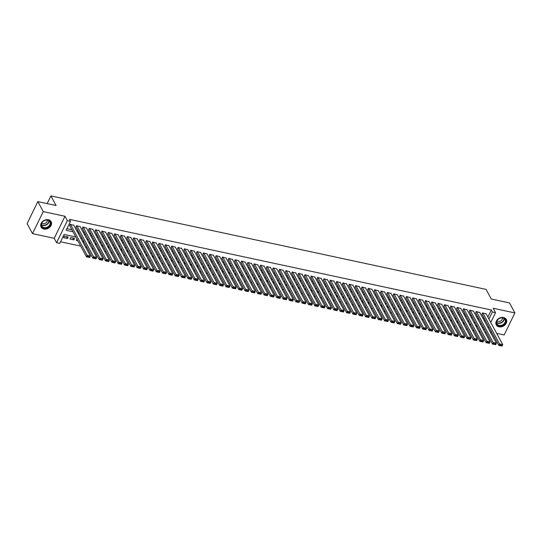 <?xml version="1.0" encoding="UTF-8"?>
<svg xmlns="http://www.w3.org/2000/svg" width="542" height="542" viewBox="0 0 542 542"><rect width="100%" height="100%" fill="white"/><g stroke="black" fill="none" stroke-linecap="round" stroke-linejoin="round"><path stroke-width="0.81" d="M43.855 229.036A5.698 4.458 151.7 0 0 49.905 227.064A5.698 4.458 151.7 0 0 51.131 221.685A5.698 4.458 151.7 0 0 48.38 219.747A5.698 4.458 151.7 0 0 42.33 221.719A5.698 4.458 151.7 0 0 41.104 227.091A5.698 4.458 151.7 0 0 43.855 229.036M499.013 326.819A5.698 4.458 151.7 0 0 505.069 324.848A5.698 4.458 151.7 0 0 506.296 319.468A5.698 4.458 151.7 0 0 503.545 317.531A5.698 4.458 151.7 0 0 497.488 319.495A5.698 4.458 151.7 0 0 496.269 324.875A5.698 4.458 151.7 0 0 499.013 326.819M75.772 236.956L64.125 234.456L59.769 243.385L56.598 242.708L67.344 220.675L70.514 221.36L66.158 230.289L72.96 231.752M54.227 238.304L64.972 216.272L43.245 211.604L37.845 201.597L27.1 223.622L32.5 233.636L54.227 238.304L56.598 242.708M490.314 331.989L491.757 332.293M496.662 333.35L504.155 334.963L514.9 312.93L493.173 308.262L495.551 312.666L490.781 322.443M60.555 241.786L80.711 246.115M85.609 247.166L87.052 247.477M91.957 248.527L93.4 248.839M98.298 249.896L99.742 250.201M104.64 251.258L106.083 251.569M110.988 252.619L112.431 252.931M117.329 253.981L118.773 254.293M123.671 255.343L125.114 255.655M130.019 256.705L131.462 257.016M136.36 258.073L137.804 258.378M142.702 259.435L144.145 259.74M149.05 260.797L150.493 261.108M155.391 262.159L156.834 262.47M161.733 263.52L163.176 263.832M168.081 264.882L169.524 265.194M174.422 266.244L175.865 266.556M180.764 267.613L182.207 267.917M187.112 268.974L188.555 269.286M193.453 270.336L194.896 270.648M199.795 271.698L201.238 272.009M206.143 273.06L207.586 273.371M212.484 274.421L213.927 274.733M218.826 275.79L220.269 276.095M225.174 277.152L226.617 277.457M231.515 278.513L232.958 278.825M237.863 279.875L239.3 280.187M244.205 281.237L245.648 281.549M250.546 282.599L251.989 282.91M256.894 283.967L258.338 284.272M263.236 285.329L264.679 285.634M269.577 286.691L271.02 287.003M275.925 288.053L277.368 288.364M282.267 289.414L283.71 289.726M288.608 290.776L290.051 291.088M294.956 292.138L296.399 292.45M301.298 293.507L302.741 293.811M307.639 294.868L309.082 295.18M313.987 296.23L315.43 296.542M320.329 297.592L321.772 297.904M326.67 298.954L328.113 299.265M333.018 300.315L334.461 300.627M339.36 301.684L340.803 301.989M345.701 303.046L347.144 303.351M352.049 304.408L353.492 304.719M358.391 305.769L359.834 306.081M364.732 307.131L366.175 307.443M371.08 308.493L372.523 308.805M377.422 309.855L378.865 310.166M383.763 311.223L385.206 311.528M390.111 312.585L391.554 312.897M396.453 313.947L397.896 314.258M402.801 315.308L404.244 315.62M409.142 316.67L410.585 316.982M415.484 318.032L416.927 318.344M421.832 319.401L423.275 319.705M428.173 320.762L429.616 321.067M434.515 322.124L435.958 322.436M440.863 323.486L442.306 323.798M447.204 324.848L448.647 325.159M453.546 326.209L454.989 326.521M459.894 327.571L461.337 327.883M466.235 328.94L467.678 329.245M472.577 330.302L474.02 330.613M478.925 331.663L480.368 331.975M43.245 211.604L32.5 233.636M37.845 201.597L56.083 205.513L50.901 195.906L486.079 289.394L491.262 299.001L509.5 302.924L514.9 312.93M73.861 225.377L70.189 224.286L69.776 225.845M80.202 226.739L76.53 225.648L76.124 227.206M86.544 228.101L82.872 227.01L82.465 228.568M92.892 229.462L89.22 228.372L88.807 229.93M99.233 230.824L95.561 229.733L95.155 231.292M105.575 232.193L101.903 231.102L101.496 232.653M111.923 233.555L108.251 232.464L107.838 234.022M118.264 234.916L114.592 233.826L114.186 235.384M124.606 236.278L120.934 235.187L120.527 236.746M130.954 237.64L127.282 236.549L126.869 238.107M137.295 239.002L133.623 237.911L133.217 239.469M143.644 240.37L139.965 239.279L139.558 240.831M149.985 241.732L146.313 240.641L145.9 242.193M156.326 243.094L152.654 242.003L152.248 243.561M162.675 244.456L158.996 243.365L158.589 244.923M169.016 245.817L165.344 244.727L164.931 246.285M175.357 247.179L171.685 246.088L171.279 247.647M181.706 248.541L178.027 247.45L177.62 249.008M188.047 249.909L184.375 248.819L183.962 250.37M194.388 251.271L190.716 250.18L190.31 251.739M200.736 252.633L197.064 251.542L196.651 253.1M207.078 253.995L203.406 252.904L202.999 254.462M213.419 255.357L209.747 254.266L209.341 255.824M219.767 256.718L216.095 255.628L215.682 257.186M226.109 258.087L222.437 256.996L222.03 258.548M232.45 259.449L228.778 258.358L228.372 259.909M238.798 260.81L235.126 259.72L234.713 261.278M245.14 262.172L241.468 261.081L241.061 262.64M251.481 263.534L247.809 262.443L247.403 264.001M257.829 264.896L254.157 263.805L253.744 265.363M264.171 266.257L260.499 265.167L260.092 266.725M270.512 267.626L266.84 266.535L266.434 268.087M276.86 268.988L273.188 267.897L272.775 269.455M283.202 270.35L279.53 269.259L279.123 270.817M289.55 271.711L285.871 270.621L285.465 272.179M295.891 273.073L292.219 271.982L291.806 273.541M302.233 274.435L298.561 273.344L298.154 274.902M308.581 275.803L304.902 274.713L304.496 276.264M314.922 277.165L311.25 276.074L310.837 277.626M321.264 278.527L317.592 277.436L317.185 278.995M327.612 279.889L323.933 278.798L323.527 280.356M333.953 281.251L330.281 280.16L329.868 281.718M340.295 282.612L336.623 281.522L336.216 283.08M346.643 283.981L342.964 282.89L342.558 284.442M352.984 285.343L349.312 284.252L348.906 285.803M359.326 286.704L355.654 285.614L355.247 287.172M365.674 288.066L362.002 286.975L361.589 288.534M372.015 289.428L368.343 288.337L367.937 289.895M378.357 290.79L374.685 289.699L374.278 291.257M384.705 292.152L381.033 291.061L380.619 292.619M391.046 293.52L387.374 292.429L386.968 293.981M397.388 294.882L393.716 293.791L393.309 295.349M403.736 296.244L400.064 295.153L399.65 296.711M410.077 297.605L406.405 296.515L405.999 298.073M416.419 298.967L412.747 297.876L412.34 299.435M422.767 300.329L419.095 299.238L418.681 300.796M429.108 301.698L425.436 300.607L425.03 302.158M435.45 303.059L431.778 301.969L431.371 303.52M441.798 304.421L438.126 303.33L437.712 304.889M448.139 305.783L444.467 304.692L444.061 306.25M454.487 307.145L450.808 306.054L450.402 307.612M460.829 308.506L457.157 307.416L456.743 308.974M467.17 309.868L463.498 308.777L463.092 310.336M473.518 311.237L469.839 310.146L469.433 311.697M479.86 312.599L476.188 311.508L475.774 313.066M476.012 326.27L477.455 326.582M469.67 324.909L471.113 325.214M463.329 323.547L464.772 323.852M456.981 322.178L458.424 322.49M450.639 320.817L452.082 321.128M444.298 319.455L445.741 319.766M438.546 316.833L437.943 318.073L439.393 318.405M431.608 316.731L433.051 317.036M425.267 315.369L426.71 315.674M418.919 314.001L420.362 314.313M413.173 311.379L412.564 312.619L414.02 312.951M406.236 311.277L407.679 311.589M399.888 309.916L401.331 310.227M393.546 308.554L394.989 308.865M387.794 305.925L387.191 307.172L388.648 307.497M381.453 304.563L380.85 305.81L382.3 306.135M374.515 304.462L375.958 304.773M368.167 303.1L369.61 303.412M362.422 300.478L361.819 301.718L363.269 302.05M356.08 299.116L355.471 300.356L356.927 300.688M349.136 299.015L350.579 299.32M342.795 297.653L344.238 297.958M337.049 295.024L336.44 296.271L337.896 296.596M330.701 293.662L330.098 294.902L331.548 295.234M323.764 293.561L325.207 293.872M317.422 292.199L318.865 292.511M311.074 290.837L312.517 291.149M304.733 289.475L306.176 289.78M298.391 288.107L299.834 288.419M292.043 286.745L293.486 287.057M285.702 285.383L287.145 285.695M279.36 284.022L280.803 284.333M273.608 281.4L273.005 282.639L274.455 282.971M266.671 281.298L268.114 281.603M260.329 279.936L261.772 280.241M253.981 278.568L255.424 278.879M248.236 275.946L247.626 277.186L249.083 277.518M241.298 275.844L242.741 276.156M234.95 274.482L236.393 274.794M228.609 273.121L230.052 273.432M222.857 270.492L222.254 271.738L223.704 272.064M216.515 269.13L215.912 270.377L217.362 270.702M209.578 269.028L211.021 269.34M203.23 267.667L204.673 267.978M197.484 265.045L196.882 266.285L198.331 266.617M191.143 263.683L190.533 264.923L191.99 265.255M184.199 263.581L185.642 263.886M177.857 262.22L179.3 262.524M172.112 259.591L171.502 260.831L172.959 261.163M165.764 258.229L165.161 259.469L166.611 259.801M158.826 258.127L160.269 258.439M152.485 256.766L153.928 257.077M146.137 255.404L147.58 255.716M139.795 254.042L141.238 254.347M133.454 252.674L134.897 252.985M127.106 251.312L128.549 251.623M120.764 249.95L122.207 250.262M114.423 248.588L115.866 248.9M108.671 245.966L108.068 247.206L109.518 247.538M101.733 245.865L103.176 246.17M95.392 244.503L96.835 244.808M89.044 243.134L90.487 243.446M83.299 240.512L82.689 241.752L84.145 242.084M76.95 239.151L76.341 240.404L77.804 240.723M72.797 237.999L73.8 239.862L69.999 239.042L70.724 237.559L74.525 238.372L73.8 239.862M482.529 327.951L483.139 326.711M476.608 325.01L476.005 326.25M470.266 323.642L469.657 324.888M463.925 322.28L463.315 323.527M457.577 320.918L456.974 322.158M451.235 319.556L450.626 320.796M444.894 318.195L444.284 319.434M432.204 315.464L431.595 316.711M425.856 314.103L425.253 315.349M419.515 312.741L418.912 313.987M406.825 310.017L406.222 311.257M400.484 308.655L399.881 309.895M394.142 307.294L393.533 308.534M375.111 303.202L374.502 304.441M368.763 301.84L368.16 303.08M349.732 297.748L349.129 298.994M343.391 296.386L342.788 297.633M324.36 292.301L323.757 293.54M318.018 290.939L317.409 292.179M311.67 289.577L311.067 290.817M305.329 288.208L304.719 289.455M298.988 286.847L298.378 288.093M292.639 285.485L292.036 286.725M286.298 284.123L285.688 285.363M279.957 282.761L279.347 284.001M267.267 280.031L266.657 281.278M260.919 278.669L260.316 279.916M254.577 277.308L253.974 278.554M241.888 274.584L241.285 275.824M235.546 273.222L234.943 274.462M229.205 271.86L228.595 273.1M210.174 267.768L209.564 269.008M203.826 266.407L203.223 267.646M184.795 262.314L184.192 263.561M178.453 260.953L177.851 262.199M159.423 256.867L158.813 258.107M153.081 255.506L152.471 256.745M146.733 254.144L146.13 255.384M140.392 252.775L139.782 254.022M134.05 251.413L133.44 252.66M127.702 250.052L127.099 251.292M121.361 248.69L120.751 249.93M115.012 247.328L114.409 248.568M102.33 244.598L101.72 245.844M95.981 243.236L95.378 244.483M89.64 241.874L89.037 243.114M68.184 237.01L64.376 236.19L63.651 237.681L67.459 238.5L68.184 237.01M487.861 317.029L491.296 309.983L69.437 219.354L70.514 221.36M66.944 228.683L71.883 229.747M76.781 230.797L78.224 231.109M83.129 232.166L84.572 232.471M89.471 233.527L90.914 233.839M95.819 234.889L97.255 235.201M102.16 236.251L103.603 236.563M108.502 237.613L109.945 237.924M114.85 238.975L116.293 239.286M121.191 240.343L122.634 240.648M127.533 241.705L128.976 242.01M133.881 243.067L135.324 243.378M140.222 244.428L141.665 244.74M146.564 245.79L148.007 246.102M152.912 247.152L154.355 247.464M159.253 248.521L160.696 248.825M165.595 249.882L167.038 250.187M171.943 251.244L173.386 251.556M178.284 252.606L179.727 252.918M184.626 253.968L186.069 254.279M190.974 255.329L192.417 255.641M197.315 256.691L198.758 257.003M203.657 258.06L205.1 258.365M210.005 259.422L211.448 259.733M216.346 260.783L217.789 261.095M222.687 262.145L224.131 262.457M229.036 263.507L230.479 263.818M235.377 264.869L236.82 265.18M241.718 266.237L243.162 266.542M248.067 267.599L249.51 267.904M254.408 268.961L255.851 269.272M260.756 270.322L262.199 270.634M267.098 271.684L268.541 271.996M273.439 273.046L274.882 273.358M279.787 274.408L281.23 274.719M286.129 275.776L287.572 276.081M292.47 277.138L293.913 277.45M298.818 278.5L300.261 278.812M305.16 279.862L306.603 280.173M311.501 281.223L312.944 281.535M317.849 282.585L319.292 282.897M324.191 283.954L325.634 284.259M330.532 285.316L331.975 285.62M336.88 286.677L338.323 286.989M343.221 288.039L344.665 288.351M349.563 289.401L351.006 289.713M355.911 290.763L357.354 291.074M362.252 292.124L363.696 292.436M368.594 293.493L370.037 293.798M374.942 294.855L376.385 295.166M381.283 296.217L382.727 296.528M387.625 297.578L389.068 297.89M393.973 298.94L395.416 299.252M400.314 300.302L401.757 300.614M406.663 301.67L408.099 301.975M413.004 303.032L414.447 303.337M419.345 304.394L420.788 304.706M425.694 305.756L427.137 306.067M432.035 307.118L433.478 307.429M438.376 308.479L439.819 308.791M444.725 309.841L446.168 310.153M451.066 311.21L452.509 311.514M457.407 312.571L458.85 312.883M463.756 313.933L465.199 314.245M470.097 315.295L471.54 315.607M476.438 316.657L477.881 316.968M482.786 318.018L484.23 318.33M486.201 313.96L482.529 312.87L482.123 314.428M50.901 195.906L47.147 203.596M64.972 216.272L67.344 220.675M491.296 309.983L492.373 311.982L495.551 312.666M481.77 324.177L480.327 323.865M475.429 322.815L473.986 322.504M469.081 321.453L467.638 321.142M462.739 320.092L461.296 319.78M456.398 318.73L454.955 318.418M450.05 317.361L448.607 317.056M443.708 316L442.265 315.688M437.367 314.638L435.924 314.326M431.019 313.276L429.576 312.964M424.677 311.914L423.234 311.603M418.336 310.552L416.893 310.241M411.988 309.184L410.545 308.879M405.646 307.822L404.203 307.517M399.305 306.46L397.862 306.149M392.957 305.099L391.514 304.787M386.615 303.737L385.172 303.425M380.274 302.375L378.831 302.063M373.926 301.013L372.483 300.702M367.584 299.645L366.141 299.34M361.243 298.283L359.8 297.971M354.895 296.921L353.452 296.61M348.553 295.559L347.11 295.248M342.212 294.198L340.769 293.886M335.864 292.836L334.421 292.524M329.522 291.467L328.079 291.162M323.174 290.106L321.731 289.801M316.833 288.744L315.39 288.432M310.491 287.382L309.048 287.07M304.143 286.02L302.7 285.709M297.802 284.658L296.359 284.347M291.46 283.297L290.017 282.985M285.112 281.928L283.669 281.623M278.771 280.566L277.328 280.255M272.43 279.205L270.986 278.893M266.081 277.843L264.638 277.531M259.74 276.481L258.297 276.169M253.399 275.119L251.955 274.808M247.05 273.751L245.607 273.446M240.709 272.389L239.266 272.084M234.368 271.027L232.924 270.715M228.019 269.665L226.576 269.354M221.678 268.304L220.235 267.992M215.337 266.942L213.894 266.63M208.988 265.58L207.545 265.268M202.647 264.211L201.204 263.907M196.306 262.85L194.863 262.538M189.957 261.488L188.514 261.176M183.616 260.126L182.173 259.814M177.268 258.764L175.832 258.453M170.926 257.403L169.483 257.091M164.585 256.034L163.142 255.729M158.237 254.672L156.794 254.367M151.895 253.31L150.452 252.999M145.554 251.949L144.111 251.637M139.206 250.587L137.763 250.275M132.865 249.225L131.421 248.913M126.523 247.857L125.08 247.552M120.175 246.495L118.732 246.19M113.834 245.133L112.39 244.821M107.492 243.771L106.049 243.46M101.144 242.41L99.701 242.098M94.803 241.048L93.36 240.736M88.461 239.686L87.018 239.374M82.113 238.317L80.67 238.013M483.613 329.956L484.216 328.716M488.721 326.663L488.112 327.903M486.059 332.124L485.449 333.371M488.938 319.035L492.373 311.982M77.865 232.803L79.308 233.114M84.206 234.164L85.65 234.476M90.555 235.526L91.991 235.838M96.896 236.888L98.339 237.2M103.237 238.256L104.681 238.561M109.586 239.618L111.029 239.93M115.927 240.98L117.37 241.292M122.268 242.342L123.712 242.653M128.617 243.704L130.06 244.015M134.958 245.065L136.401 245.377M141.299 246.434L142.742 246.739M147.648 247.796L149.091 248.1M153.989 249.157L155.432 249.469M160.33 250.519L161.773 250.831M166.679 251.881L168.122 252.193M173.02 253.243L174.463 253.554M179.361 254.605L180.804 254.916M185.71 255.973L187.153 256.278M192.051 257.335L193.494 257.646M198.392 258.697L199.835 259.008M204.74 260.058L206.184 260.37M211.082 261.42L212.525 261.732M217.423 262.782L218.866 263.094M223.771 264.15L225.215 264.455M230.113 265.512L231.556 265.817M236.454 266.874L237.897 267.186M242.802 268.236L244.246 268.547M249.144 269.598L250.587 269.909M255.492 270.959L256.935 271.271M261.833 272.321L263.276 272.633M268.175 273.69L269.618 273.995M274.523 275.051L275.966 275.363M280.864 276.413L282.307 276.725M287.206 277.775L288.649 278.087M293.554 279.137L294.997 279.448M299.895 280.499L301.338 280.81M306.237 281.867L307.68 282.172M312.585 283.229L314.028 283.534M318.926 284.591L320.369 284.902M325.268 285.952L326.711 286.264M331.616 287.314L333.059 287.626M337.957 288.676L339.4 288.988M344.299 290.045L345.742 290.349M350.647 291.406L352.09 291.711M356.988 292.768L358.431 293.08M363.33 294.13L364.773 294.442M369.678 295.492L371.121 295.803M376.019 296.853L377.462 297.165M382.361 298.215L383.804 298.527M388.709 299.584L390.152 299.889M395.05 300.945L396.493 301.25M401.398 302.307L402.835 302.619M407.74 303.669L409.183 303.981M414.081 305.031L415.524 305.342M420.429 306.393L421.872 306.704M426.771 307.761L428.214 308.066M433.112 309.123L434.555 309.428M439.46 310.485L440.903 310.796M445.802 311.846L447.245 312.158M452.143 313.208L453.586 313.52M458.491 314.57L459.934 314.882M464.833 315.932L466.276 316.243M471.174 317.3L472.617 317.605M477.522 318.662L478.965 318.974M483.864 320.024L485.307 320.336M66.456 236.637L67.459 238.5M486.018 313.622L502.732 344.61L499.555 343.926L498.83 345.417L502.027 346.067L502.319 345.471L500.097 344.997L499.805 345.593M481.94 314.082L498.83 345.417L502.027 346.067M482.847 312.937L500.097 344.997M502.319 345.471L502.732 344.61M503.071 317.836A4.932 3.855 -28.3 0 1 505.388 322.775A4.932 3.855 -28.3 0 1 499.148 325.871A4.932 3.855 -28.3 0 1 496.824 320.932A4.932 3.855 -28.3 0 1 503.071 317.836M499.182 325.376A4.566 3.57 151.7 0 0 504.04 323.798A4.566 3.57 151.7 0 0 505.015 319.489A4.566 3.57 151.7 0 0 502.813 317.93A4.566 3.57 151.7 0 0 497.962 319.509A4.566 3.57 151.7 0 0 496.98 323.818A4.566 3.57 151.7 0 0 499.182 325.376M497.014 320.837A3.252 2.541 151.7 0 0 498.132 321.379A3.252 2.541 151.7 0 0 501.248 320.559A3.252 2.541 151.7 0 0 502.509 317.876M496.052 324.394A5.657 4.431 151.7 0 0 496.126 324.536A5.657 4.431 151.7 0 0 498.857 326.467A5.657 4.431 151.7 0 0 504.873 324.509A5.657 4.431 151.7 0 0 506.092 319.163A5.657 4.431 151.7 0 0 506.004 319.021M50.63 222.857A4.932 3.855 -28.3 0 1 46.388 228.013A4.932 3.855 -28.3 0 1 41.253 225.282A4.932 3.855 -28.3 0 1 45.501 220.127A4.932 3.855 -28.3 0 1 50.63 222.857M41.497 224.991A4.566 3.57 151.7 0 0 41.815 226.034A4.566 3.57 151.7 0 0 46.903 227.308A4.566 3.57 151.7 0 0 50.176 222.748A4.566 3.57 151.7 0 0 49.85 221.705A4.566 3.57 151.7 0 0 44.769 220.431A4.566 3.57 151.7 0 0 41.497 224.991M41.856 223.053A3.252 2.541 151.7 0 0 45.44 223.202A3.252 2.541 151.7 0 0 47.35 220.147A3.252 2.541 151.7 0 0 47.344 220.093M40.962 226.759L40.894 226.631A5.657 4.431 151.7 0 0 40.962 226.759A5.657 4.431 151.7 0 0 47.262 228.331A5.657 4.431 151.7 0 0 51.327 222.681A5.657 4.431 151.7 0 0 50.928 221.387A5.657 4.431 151.7 0 0 50.846 221.238M479.677 312.253L496.384 343.249L493.213 342.564L492.488 344.055L495.686 344.705L495.971 344.109L493.755 343.635L493.464 344.231M475.591 312.72L492.488 344.055L495.686 344.705M476.506 311.575L493.755 343.635M495.971 344.109L496.384 343.249M473.329 310.891L490.043 341.88L486.872 341.203L486.147 342.686L489.338 343.343L486.147 342.686L469.25 311.359M470.158 310.214L486.872 341.203L487.407 342.273L487.116 342.862M489.318 343.371L489.629 342.747L487.407 342.273M489.629 342.747L490.043 341.88M466.987 309.529L483.701 340.518L480.524 339.841L479.799 341.325L482.997 341.982L483.288 341.385L481.066 340.904L480.774 341.501M462.909 309.997L479.799 341.325L482.997 341.982M463.817 308.852L481.066 340.904M483.288 341.385L483.701 340.518M460.646 308.168L477.353 339.156L474.182 338.472L473.457 339.963L476.648 340.62L476.94 340.024L474.724 339.543L474.433 340.139M456.56 308.635L473.457 339.963L476.648 340.62M457.475 307.483L474.724 339.543M476.94 340.024L477.353 339.156M454.298 306.806L471.012 337.795L467.841 337.11L467.116 338.601L470.307 339.251L470.598 338.662L468.376 338.181L468.085 338.777M450.219 307.273L467.116 338.601L470.307 339.251M451.127 306.122L468.376 338.181M470.598 338.662L471.012 337.795M447.956 305.444L464.67 336.433L461.493 335.749L460.768 337.239L463.966 337.89L460.768 337.239L443.878 305.905M444.786 304.76L461.493 335.749L462.035 336.819L461.743 337.415M463.938 337.917L464.257 337.293L462.035 336.819M464.257 337.293L464.67 336.433M441.615 304.076L458.322 335.071L455.151 334.387L454.426 335.877L457.617 336.528L457.909 335.932L455.693 335.457L455.402 336.054M437.529 304.543L454.426 335.877L457.617 336.528M438.444 303.398L455.693 335.457M457.909 335.932L458.322 335.071M435.267 302.714L451.981 333.703L448.81 333.025L448.085 334.516L451.276 335.166L451.567 334.57L449.345 334.096L449.054 334.692M431.188 303.181L448.085 334.516L451.276 335.166M432.096 302.036L449.345 334.096M451.567 334.57L451.981 333.703M428.925 301.352L445.639 332.341L442.462 331.663L441.737 333.147L444.935 333.804L445.226 333.208L443.004 332.734L442.712 333.323M424.847 301.819L441.737 333.147L444.935 333.804M425.755 300.675L443.004 332.734M445.226 333.208L445.639 332.341M422.584 299.99L439.291 330.979L436.12 330.302L435.395 331.785L438.586 332.442L438.878 331.846L436.662 331.365L436.371 331.961M418.499 300.458L435.395 331.785L438.586 332.442M419.406 299.306L436.662 331.365M438.878 331.846L439.291 330.979M416.236 298.628L432.95 329.617L429.779 328.933L429.054 330.424L432.245 331.081L432.536 330.485L430.314 330.003L430.023 330.6M412.157 299.096L429.054 330.424L432.245 331.081M413.065 297.944L430.314 330.003M432.536 330.485L432.95 329.617M409.894 297.267L426.608 328.256L423.431 327.571L422.706 329.062L425.904 329.712L426.195 329.116L423.973 328.642L423.681 329.238M405.809 297.727L422.706 329.062L425.904 329.712M406.724 296.582L423.973 328.642M426.195 329.116L426.608 328.256M403.553 295.905L420.26 326.894L417.089 326.209L416.364 327.7L419.555 328.35L419.847 327.754L417.625 327.28L417.34 327.876M399.468 296.366L416.364 327.7L419.555 328.35M400.375 295.221L417.625 327.28M419.847 327.754L420.26 326.894M397.205 294.536L413.919 325.532L410.748 324.848L410.016 326.338L413.214 326.989L413.505 326.392L411.283 325.918L410.992 326.514M393.126 295.004L410.016 326.338L413.214 326.989M394.034 293.859L411.283 325.918M413.505 326.392L413.919 325.532M390.863 293.175L407.57 324.163L404.4 323.486L403.675 324.97L406.873 325.627L407.164 325.031L404.942 324.556L404.65 325.146M386.778 293.642L403.675 324.97L406.873 325.627M387.693 292.497L404.942 324.556M407.164 325.031L407.57 324.163M384.522 291.813L401.229 322.802L398.058 322.124L397.333 323.608L400.524 324.265L400.816 323.669L398.594 323.188L398.309 323.784M380.437 292.28L397.333 323.608L400.524 324.265M381.344 291.129L398.594 323.188M400.816 323.669L401.229 322.802M378.174 290.451L394.888 321.44L391.717 320.756L390.985 322.246L394.183 322.903L394.474 322.307L392.252 321.826L391.961 322.422M374.095 290.918L390.985 322.246L394.183 322.903M375.003 289.767L392.252 321.826M394.474 322.307L394.888 321.44M371.832 289.089L388.539 320.078L385.369 319.394L384.644 320.884L387.842 321.535L388.126 320.945L385.911 320.464L385.619 321.06M367.747 289.557L384.644 320.884L387.842 321.535M368.662 288.405L385.911 320.464M388.126 320.945L388.539 320.078M365.491 287.727L382.198 318.716L379.027 318.032L378.302 319.523L381.493 320.173L381.785 319.577L379.563 319.103L379.278 319.699M361.406 288.188L378.302 319.523L381.493 320.173M362.313 287.043L379.563 319.103M381.785 319.577L382.198 318.716M359.143 286.359L375.857 317.355L372.686 316.67L371.954 318.161L375.152 318.811L375.443 318.215L373.221 317.741L372.93 318.337M355.064 286.826L371.954 318.161L375.152 318.811M355.972 285.681L373.221 317.741M375.443 318.215L375.857 317.355M352.801 284.997L369.508 315.986L366.338 315.308L365.613 316.799L368.811 317.449L369.095 316.853L366.88 316.379L366.588 316.975M348.716 285.465L365.613 316.799L368.811 317.449M349.631 284.32L366.88 316.379M369.095 316.853L369.508 315.986M346.453 283.635L363.167 314.624L359.996 313.947L359.271 315.43L362.462 316.088L362.754 315.491L360.532 315.017L360.247 315.607M342.375 284.103L359.271 315.43L362.462 316.088M343.282 282.958L360.532 315.017M362.754 315.491L363.167 314.624M340.112 282.274L356.826 313.262L353.655 312.585L352.923 314.069L356.121 314.726L356.412 314.13L354.19 313.649L353.899 314.245M336.033 282.741L352.923 314.069L356.121 314.726M336.941 281.589L354.19 313.649M356.412 314.13L356.826 313.262M333.77 280.912L350.478 311.901L347.307 311.216L346.582 312.707L349.78 313.357L350.064 312.768L347.849 312.287L347.558 312.883M329.685 281.379L346.582 312.707L349.78 313.357M330.6 280.228L347.849 312.287M350.064 312.768L350.478 311.901M327.422 279.55L344.136 310.539L340.965 309.855L340.24 311.345L343.432 311.996L343.723 311.399L341.501 310.925L341.209 311.521M323.344 280.011L340.24 311.345L343.432 311.996M324.252 278.866L341.501 310.925M343.723 311.399L344.136 310.539M321.081 278.188L337.795 309.177L334.617 308.493L333.892 309.983L337.09 310.634L337.381 310.038L335.159 309.563L334.868 310.159M317.002 278.649L333.892 309.983L337.09 310.634M317.91 277.504L335.159 309.563M337.381 310.038L337.795 309.177M314.739 276.82L331.447 307.809L328.276 307.131L327.551 308.622L330.742 309.272L331.033 308.676L328.818 308.202L328.527 308.798M310.654 277.287L327.551 308.622L330.742 309.272M311.569 276.142L328.818 308.202M331.033 308.676L331.447 307.809M308.391 275.458L325.105 306.447L321.934 305.769L321.21 307.253L324.401 307.91L321.21 307.253L304.313 275.925M305.221 274.78L321.934 305.769L322.47 306.84L322.178 307.429M324.38 307.937L324.692 307.314L322.47 306.84M324.692 307.314L325.105 306.447M302.05 274.096L318.764 305.085L315.586 304.408L314.861 305.891L318.059 306.548L318.35 305.952L316.128 305.471L315.837 306.067M297.971 274.564L314.861 305.891L318.059 306.548M298.879 273.412L316.128 305.471M318.35 305.952L318.764 305.085M295.708 272.734L312.416 303.723L309.245 303.039L308.52 304.529L311.711 305.187L312.002 304.59L309.787 304.109L309.496 304.706M291.623 273.202L308.52 304.529L311.711 305.187M292.538 272.05L309.787 304.109M312.002 304.59L312.416 303.723M289.36 271.373L306.074 302.361L302.903 301.677L302.179 303.168L305.37 303.818L305.661 303.229L303.439 302.748L303.147 303.344M285.282 271.84L302.179 303.168L305.37 303.818M286.19 270.688L303.439 302.748M305.661 303.229L306.074 302.361M283.019 270.011L299.733 301L296.555 300.315L295.83 301.806L299.028 302.456L295.83 301.806L278.94 270.472M279.848 269.327L296.555 300.315L297.097 301.386L296.806 301.982M299.001 302.483L299.32 301.86L297.097 301.386M299.32 301.86L299.733 301M276.677 268.642L293.385 299.638L290.214 298.954L289.489 300.444L292.68 301.095L292.971 300.498L290.756 300.024L290.465 300.62M272.592 269.11L289.489 300.444L292.68 301.095M273.5 267.965L290.756 300.024M292.971 300.498L293.385 299.638M270.329 267.281L287.043 298.269L283.873 297.592L283.148 299.082L286.339 299.733L286.63 299.137L284.408 298.662L284.116 299.259M266.251 267.748L283.148 299.082L286.339 299.733M267.159 266.603L284.408 298.662M286.63 299.137L287.043 298.269M263.988 265.919L280.702 296.908L277.524 296.23L276.799 297.714L279.997 298.371L280.289 297.775L278.066 297.294L277.775 297.89M259.903 266.386L276.799 297.714L279.997 298.371M260.817 265.241L278.066 297.294M280.289 297.775L280.702 296.908M257.646 264.557L274.354 295.546L271.183 294.868L270.458 296.352L273.649 297.009L273.94 296.413L271.725 295.932L271.434 296.528M253.561 265.024L270.458 296.352L273.649 297.009M254.469 263.873L271.725 295.932M273.94 296.413L274.354 295.546M251.298 263.195L268.012 294.184L264.842 293.5L264.117 294.99L267.308 295.641L267.599 295.051L265.377 294.57L265.085 295.166M247.22 263.663L264.117 294.99L267.308 295.641M248.128 262.511L265.377 294.57M267.599 295.051L268.012 294.184M244.957 261.833L261.664 292.822L258.493 292.138L257.768 293.628L260.966 294.279L261.258 293.683L259.035 293.208L258.744 293.805M240.872 262.294L257.768 293.628L260.966 294.279M241.786 261.149L259.035 293.208M261.258 293.683L261.664 292.822M238.615 260.472L255.323 291.46L252.152 290.776L251.427 292.267L254.618 292.917L254.909 292.321L252.687 291.847L252.403 292.443M234.53 260.932L251.427 292.267L254.618 292.917M235.438 259.787L252.687 291.847M254.909 292.321L255.323 291.46M232.267 259.103L248.981 290.092L245.811 289.414L245.079 290.905L248.277 291.555L248.568 290.959L246.346 290.485L246.054 291.081M228.189 259.571L245.079 290.905L248.277 291.555M229.097 258.426L246.346 290.485M248.568 290.959L248.981 290.092M225.926 257.741L242.633 288.73L239.462 288.053L238.737 289.536L241.935 290.194L242.22 289.597L240.004 289.123L239.713 289.713M221.841 258.209L238.737 289.536L241.935 290.194M222.755 257.064L240.004 289.123M242.22 289.597L242.633 288.73M219.585 256.38L236.292 287.368L233.121 286.691L232.396 288.175L235.587 288.832L235.878 288.236L233.656 287.755L233.372 288.351M215.499 256.847L232.396 288.175L235.587 288.832M216.407 255.695L233.656 287.755M235.878 288.236L236.292 287.368M213.236 255.018L229.95 286.007L226.78 285.322L226.048 286.813L229.246 287.47L229.537 286.874L227.315 286.393L227.023 286.989M209.158 255.485L226.048 286.813L229.246 287.47M210.066 254.333L227.315 286.393M229.537 286.874L229.95 286.007M206.895 253.656L223.602 284.645L220.431 283.961L219.706 285.451L222.904 286.101L223.189 285.512L220.973 285.031L220.682 285.627M202.81 254.117L219.706 285.451L222.904 286.101M203.724 252.972L220.973 285.031M223.189 285.512L223.602 284.645M200.554 252.294L217.261 283.283L214.09 282.599L213.365 284.089L216.556 284.74L216.847 284.143L214.625 283.669L214.341 284.265M196.468 252.755L213.365 284.089L216.556 284.74M197.376 251.61L214.625 283.669M216.847 284.143L217.261 283.283M194.205 250.926L210.919 281.921L207.749 281.237L207.017 282.728L210.215 283.378L210.506 282.782L208.284 282.307L207.993 282.904M190.127 251.393L207.017 282.728L210.215 283.378M191.035 250.248L208.284 282.307M210.506 282.782L210.919 281.921M187.864 249.564L204.571 280.553L201.4 279.875L200.675 281.366L203.873 282.016L204.158 281.42L201.942 280.946L201.651 281.542M183.779 250.031L200.675 281.366L203.873 282.016M184.693 248.886L201.942 280.946M204.158 281.42L204.571 280.553M181.516 248.202L198.23 279.191L195.059 278.513L194.334 279.997L197.525 280.654L197.816 280.058L195.594 279.577L195.303 280.173M177.437 248.67L194.334 279.997L197.525 280.654M178.345 247.525L195.594 279.577M197.816 280.058L198.23 279.191M175.174 246.84L191.888 277.829L188.711 277.145L187.986 278.635L191.184 279.293L191.475 278.696L189.253 278.215L188.962 278.812M171.096 247.308L187.986 278.635L191.184 279.293M172.004 246.156L189.253 278.215M191.475 278.696L191.888 277.829M168.833 245.479L185.54 276.467L182.369 275.783L181.645 277.274L184.842 277.924L185.127 277.335L182.911 276.854L182.62 277.45M164.748 245.946L181.645 277.274L184.842 277.924M165.662 244.794L182.911 276.854M185.127 277.335L185.54 276.467M162.485 244.117L179.199 275.106L176.028 274.421L175.303 275.912L178.494 276.562L178.785 275.966L176.563 275.492L176.272 276.088M158.406 244.577L175.303 275.912L178.494 276.562M159.314 243.433L176.563 275.492M178.785 275.966L179.199 275.106M156.143 242.748L172.857 273.744L169.68 273.06L168.955 274.55L172.153 275.2L172.444 274.604L170.222 274.13L169.931 274.726M152.065 243.216L168.955 274.55L172.153 275.2M152.973 242.071L170.222 274.13M172.444 274.604L172.857 273.744M149.802 241.386L166.509 272.375L163.338 271.698L162.614 273.188L165.805 273.839L166.096 273.243L163.88 272.768L163.589 273.364M145.717 241.854L162.614 273.188L165.805 273.839M146.631 240.709L163.88 272.768M166.096 273.243L166.509 272.375M143.454 240.025L160.168 271.014L156.997 270.336L156.272 271.82L159.463 272.477L156.272 271.82L139.375 240.492M140.283 239.347L156.997 270.336L157.532 271.406L157.241 271.996M159.443 272.504L159.755 271.881L157.532 271.406M159.755 271.881L160.168 271.014M137.112 238.663L153.826 269.652L150.649 268.974L149.924 270.458L153.122 271.115L153.413 270.519L151.191 270.038L150.9 270.634M133.034 239.13L149.924 270.458L153.122 271.115M133.942 237.979L151.191 270.038M153.413 270.519L153.826 269.652M130.771 237.301L147.478 268.29L144.308 267.606L143.583 269.096L146.774 269.753L147.065 269.157L144.85 268.676L144.558 269.272M126.686 237.769L143.583 269.096L146.774 269.753M127.6 236.617L144.85 268.676M147.065 269.157L147.478 268.29M124.423 235.939L141.137 266.928L137.966 266.244L137.241 267.734L140.432 268.385L140.724 267.789L138.501 267.314L138.21 267.911M120.344 236.4L137.241 267.734L140.432 268.385M121.252 235.255L138.501 267.314M140.724 267.789L141.137 266.928M118.081 234.578L134.795 265.566L131.618 264.882L130.893 266.373L134.091 267.023L130.893 266.373L114.003 235.038M114.911 233.893L131.618 264.882L132.16 265.953L131.869 266.549M134.064 267.05L134.382 266.427L132.16 265.953M134.382 266.427L134.795 265.566M111.74 233.209L128.447 264.205L125.277 263.52L124.552 265.011L127.743 265.661L128.034 265.065L125.819 264.591L125.527 265.187M107.655 233.677L124.552 265.011L127.743 265.661M108.563 232.532L125.819 264.591M128.034 265.065L128.447 264.205M105.392 231.847L122.106 262.836L118.935 262.159L118.21 263.642L121.401 264.3L121.693 263.703L119.47 263.229L119.179 263.818M101.313 232.315L118.21 263.642L121.401 264.3M102.221 231.17L119.47 263.229M121.693 263.703L122.106 262.836M99.05 230.486L115.764 261.474L112.587 260.797L111.862 262.281L115.06 262.938L115.351 262.342L113.129 261.861L112.838 262.457M94.965 230.953L111.862 262.281L115.06 262.938M95.88 229.808L113.129 261.861M115.351 262.342L115.764 261.474M92.709 229.124L109.416 260.113L106.246 259.428L105.521 260.919L108.712 261.576L109.003 260.98L106.781 260.499L106.496 261.095M88.624 229.591L105.521 260.919L108.712 261.576M89.532 228.439L106.781 260.499M109.003 260.98L109.416 260.113M86.361 227.762L103.075 258.751L99.904 258.067L99.172 259.557L102.37 260.207L102.662 259.618L100.439 259.137L100.148 259.733M82.282 228.229L99.172 259.557L102.37 260.207M83.19 227.078L100.439 259.137M102.662 259.618L103.075 258.751M80.02 226.4L96.727 257.389L93.556 256.705L92.831 258.195L96.029 258.846L96.32 258.249L94.098 257.775L93.807 258.371M75.934 226.861L92.831 258.195L96.029 258.846M76.849 225.716L94.098 257.775M96.32 258.249L96.727 257.389M73.678 225.032L90.385 256.027L87.215 255.343L86.49 256.833L89.681 257.484L89.972 256.888L87.75 256.413L87.465 257.01M69.593 225.499L86.49 256.833L89.681 257.484M70.501 224.354L87.75 256.413M89.972 256.888L90.385 256.027M504.229 318.567A4.566 3.57 -28.3 0 1 498.057 323.289A4.566 3.57 -28.3 0 1 496.648 322.653M496.641 322.348A4.417 3.455 151.7 0 0 498.01 322.971A4.417 3.455 151.7 0 0 503.979 318.391M49.065 220.784A4.566 3.57 -28.3 0 1 46.409 224.93A4.566 3.57 -28.3 0 1 41.483 224.869M41.477 224.564A4.417 3.455 151.7 0 0 46.246 224.625A4.417 3.455 151.7 0 0 48.814 220.608"/></g></svg>
